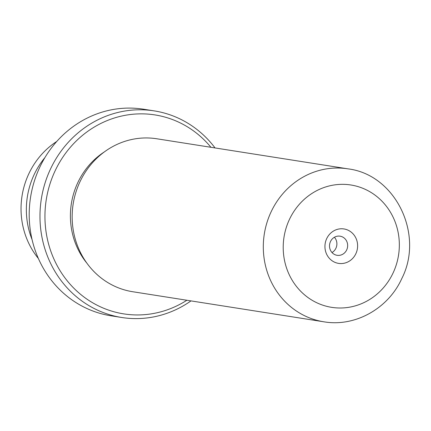 <?xml version="1.0" encoding="UTF-8"?>
<svg xmlns="http://www.w3.org/2000/svg" width="431" height="431" viewBox="0 0 431 431"><rect width="100%" height="100%" fill="white"/><g stroke="black" fill="none" stroke-linecap="round" stroke-linejoin="round"><path stroke-width="0.65" d="M38.348 258.46A77.343 72.397 -81.1 0 1 28.791 173.855A77.343 72.397 -81.1 0 1 56.757 141.46M326.682 238.655A17.429 16.313 98.9 0 0 333.923 261.865A17.429 16.313 98.9 0 0 355.871 253.681A17.429 16.313 98.9 0 0 348.631 230.472A17.429 16.313 98.9 0 0 326.682 238.655M330.475 241.57A9.681 9.062 98.9 0 0 337.08 255.308A9.681 9.062 98.9 0 0 346.691 249.921A9.681 9.062 98.9 0 0 340.091 236.183A9.681 9.062 98.9 0 0 330.475 241.57M331.999 252.539A9.681 9.062 98.9 0 0 335.921 248.224A9.681 9.062 98.9 0 0 334.402 237.255M210.931 147.289A100.698 94.26 98.9 0 0 55.039 170.994A100.698 94.26 98.9 0 0 74.649 289.002A100.698 94.26 98.9 0 0 186.871 300.251M190.981 300.897A104.571 97.88 -81.1 0 1 121.763 317.491A104.571 97.88 -81.1 0 1 50.454 169.114A104.571 97.88 -81.1 0 1 154.266 110.891A104.571 97.88 -81.1 0 1 215.042 147.935M154.266 110.891L143.496 109.199A104.571 97.88 98.9 0 0 39.684 167.422A104.571 97.88 98.9 0 0 110.993 315.794L121.763 317.491M323.859 321.801L132.716 291.728A77.418 72.467 -81.1 0 1 79.918 181.877A77.418 72.467 -81.1 0 1 156.776 138.771L347.925 168.844C395.577 174.577 424.406 234.561 401.778 278.588C388.309 308.542 355.096 327.221 323.859 321.801A77.418 72.467 -81.1 0 1 271.061 211.95A77.418 72.467 -81.1 0 1 347.925 168.844M86.879 263.163A73.545 68.847 -81.1 0 1 77.774 182.701A73.545 68.847 -81.1 0 1 104.383 151.884M32.034 239.491A77.456 72.505 -81.1 0 1 34.119 174.657A77.456 72.505 -81.1 0 1 44.921 157.574M393.131 272.866A61.929 57.969 98.9 0 0 367.406 190.394A61.929 57.969 98.9 0 0 289.416 219.471A61.929 57.969 98.9 0 0 315.147 301.942A61.929 57.969 98.9 0 0 393.131 272.866"/></g></svg>
